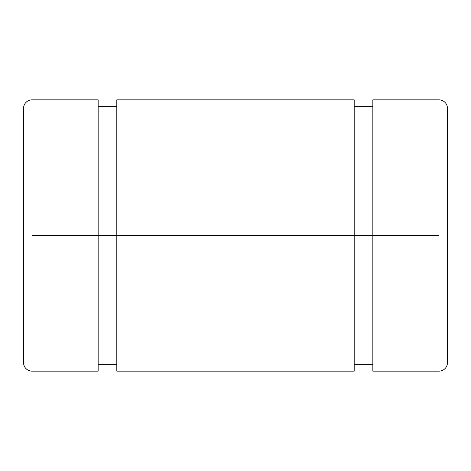 <?xml version="1.0" encoding="UTF-8"?>
<svg xmlns="http://www.w3.org/2000/svg" width="471" height="471" viewBox="0 0 471 471"><rect width="100%" height="100%" fill="white"/><g stroke="black" fill="none" stroke-linecap="round" stroke-linejoin="round"><path stroke-width="0.71" d="M116.808 106.634L98.156 106.634L98.156 235.5L116.808 235.5L32.028 235.5L32.028 371.148A8.478 8.478 0 0 1 23.55 362.67A8.478 8.478 0 0 0 32.028 371.148L32.028 99.852A8.478 8.478 0 0 0 23.55 108.33L23.55 362.67L23.55 108.33A8.478 8.478 0 0 1 32.028 99.852L32.028 235.5L98.156 235.5L98.156 99.852L32.028 99.852M438.972 99.852L372.844 99.852L372.844 235.5L116.808 235.5L354.192 235.5L354.192 99.852L116.808 99.852L116.808 371.148L354.192 371.148L354.192 235.5L438.972 235.5L438.972 99.852L438.972 371.148A8.478 8.478 0 0 0 447.45 362.67L447.45 108.33A8.478 8.478 0 0 0 438.972 99.852A8.478 8.478 0 0 1 447.45 108.33L447.45 362.67A8.478 8.478 0 0 1 438.972 371.148L438.972 235.5L372.844 235.5L372.844 371.148L438.972 371.148M354.192 364.366L372.844 364.366L372.844 235.5M372.844 106.634L354.192 106.634L354.192 235.5M98.156 364.366L116.808 364.366L116.808 235.5M32.028 371.148L98.156 371.148L98.156 235.5"/></g></svg>
